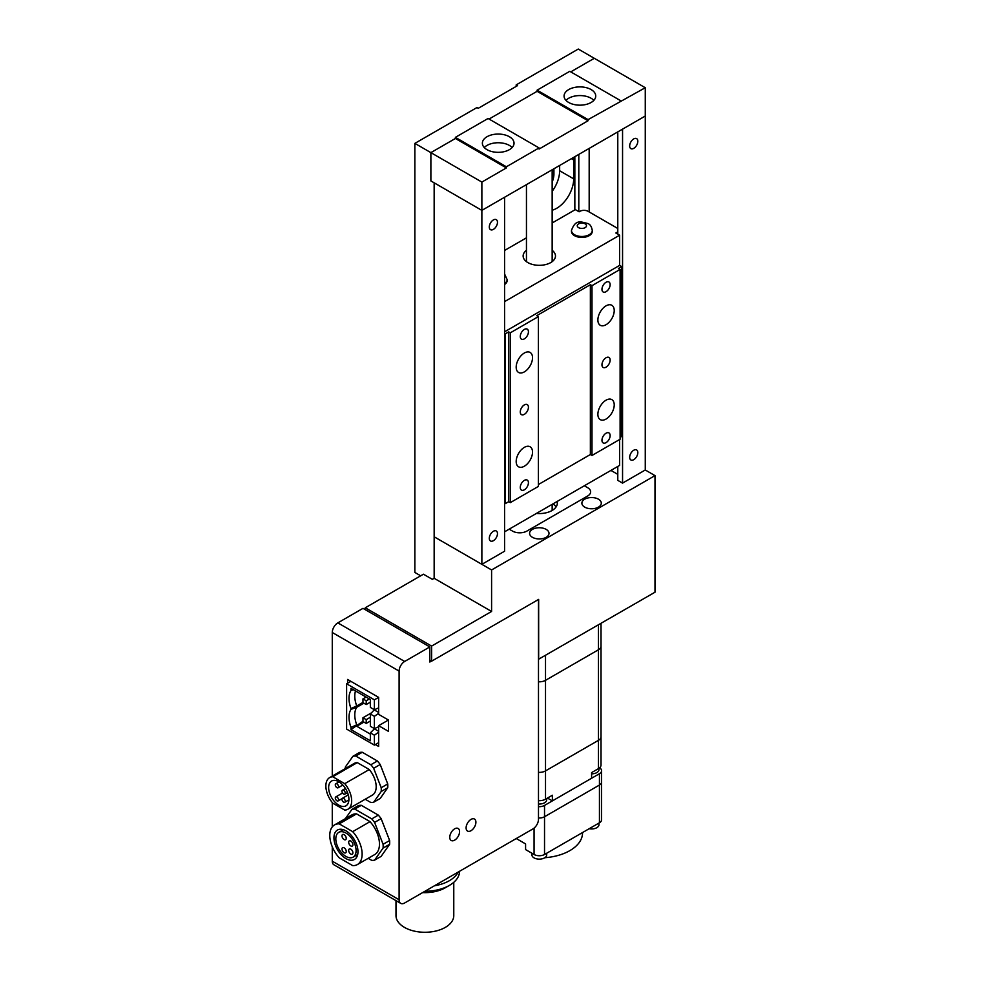 <?xml version="1.0" encoding="UTF-8"?>
<svg xmlns="http://www.w3.org/2000/svg" width="981" height="981" viewBox="0 0 981 981"><rect width="100%" height="100%" fill="white"/><g stroke="black" fill="none" stroke-linecap="round" stroke-linejoin="round"><path stroke-width="1.47" d="M552.928 503.891A18.026 10.411 180 0 1 556.104 506.932M587.668 495.994A10.166 5.874 0 0 0 590.648 491.837A10.166 5.874 0 0 0 587.668 487.692L584.333 485.767L587.668 487.692A10.166 5.874 0 0 1 590.648 491.837A10.166 5.874 0 0 1 587.668 495.994L526.883 531.089L587.668 495.994M512.499 531.089A10.166 5.874 0 0 0 526.883 531.089A10.166 5.874 180 0 1 512.499 531.089L509.176 529.164L512.499 531.089M536.411 513.431A18.026 10.411 0 0 0 557.331 503.155A18.026 10.411 0 0 0 557.098 501.487M565.976 100.369A15.831 9.136 180 0 1 591.102 98.247A15.831 9.136 180 0 1 593.836 100.369M591.102 89.565A15.831 9.136 0 0 0 573.848 87.591A15.831 9.136 0 0 0 564.075 96.028A15.831 9.136 0 0 0 568.71 102.49A15.831 9.136 0 0 0 585.964 104.477A15.831 9.136 0 0 0 595.737 96.028A15.831 9.136 0 0 0 591.102 89.565M484.271 147.542A15.831 9.136 180 0 1 509.397 145.421A15.831 9.136 180 0 1 512.131 147.542M487.005 149.664A15.831 9.136 180 0 1 482.37 143.201A15.831 9.136 180 0 1 492.143 134.753A15.831 9.136 180 0 1 509.397 136.739A15.831 9.136 180 0 1 514.032 143.201A15.831 9.136 180 0 1 504.259 151.638A15.831 9.136 180 0 1 487.005 149.664M481.867 564.333L434.154 536.791L434.154 578.3L434.154 182.822L481.867 210.375L481.867 564.333L504.577 551.224L504.577 197.255L481.867 210.375L645.265 116.028L645.265 87.726L588.073 119.621L537.098 90.178L537.098 91.319L489.053 119.044L537.098 91.319L588.073 120.749L539.06 149.051L539.06 147.923L488.072 118.48L455.392 137.352L455.392 138.48L506.38 167.923L481.867 182.074L481.867 210.375L430.88 180.933L430.88 152.631L455.392 138.48L430.88 152.631L481.867 182.074M455.392 137.352L506.38 166.782L539.06 147.923M620.752 100.749L569.777 71.319L537.098 90.178M420.677 575.798L414.865 572.45L414.865 143.385L476.962 107.542L478.274 108.29L517.49 85.654L516.178 84.893L578.275 49.05L594.29 58.296L570.758 71.883L594.29 58.296L645.265 87.726M588.073 119.621L588.073 120.749M506.38 166.782L506.38 167.923M553.922 168.769L553.922 174.054A15.941 9.209 -60 0 1 552.156 182.086M552.156 210.204A24.035 13.881 120 0 0 573.701 178.861L573.701 159.989A24.035 13.881 120 0 0 573.542 157.438M538.483 659.293L654.989 592.217L654.989 475.613L491.591 569.949L434.154 536.791L434.154 182.822L430.88 180.933L430.88 152.631L414.865 143.385M516.178 84.893L516.178 86.414M552.156 191.344A24.035 13.881 120 0 0 559.648 170.755L559.648 165.47M633.751 148.339A5.776 3.335 120 0 0 637.515 143.251A5.776 3.335 120 0 0 636.632 138.628A5.776 3.335 120 0 0 633.751 138.91A5.776 3.335 120 0 0 629.974 143.999A5.776 3.335 120 0 0 630.857 148.634A5.776 3.335 120 0 0 633.751 148.339M633.751 459.672A5.776 3.335 120 0 0 637.515 454.571A5.776 3.335 120 0 0 636.632 449.948A5.776 3.335 120 0 0 633.751 450.23A5.776 3.335 120 0 0 629.974 455.319A5.776 3.335 120 0 0 630.857 459.954A5.776 3.335 120 0 0 633.751 459.672M622.555 483.106L645.265 469.997L645.265 116.028L622.555 129.149L622.555 483.106L617.785 480.359L617.785 466.453M617.785 474.363L610.93 470.414M574.841 156.69L574.841 209.885M617.785 131.895L617.785 234.128M578.802 154.409L578.802 211.626M493.382 540.703A5.776 3.335 120 0 0 497.159 535.614A5.776 3.335 120 0 0 496.276 530.979A5.776 3.335 120 0 0 493.382 531.273A5.776 3.335 120 0 0 489.605 536.362A5.776 3.335 120 0 0 490.5 540.985A5.776 3.335 120 0 0 493.382 540.703M493.382 229.382A5.776 3.335 120 0 0 497.159 224.293A5.776 3.335 120 0 0 496.276 219.658A5.776 3.335 120 0 0 493.382 219.94A5.776 3.335 120 0 0 489.605 225.041A5.776 3.335 120 0 0 490.5 229.664A5.776 3.335 120 0 0 493.382 229.382M546.159 529.384A9.7 5.604 0 0 0 535.589 528.17A9.7 5.604 0 0 0 529.593 533.345A9.7 5.604 0 0 0 532.438 537.306A9.7 5.604 0 0 0 543.02 538.52A9.7 5.604 0 0 0 549.004 533.345A9.7 5.604 0 0 0 546.159 529.384M598.459 499.194A9.7 5.604 0 0 0 587.877 497.98A9.7 5.604 0 0 0 581.88 503.155A9.7 5.604 0 0 0 584.725 507.128A9.7 5.604 0 0 0 595.308 508.342A9.7 5.604 0 0 0 601.292 503.155A9.7 5.604 0 0 0 598.459 499.194M491.591 569.949L491.591 611.457L434.154 578.3L432.351 579.342L423.449 574.204L365.275 607.779L365.275 609.667M365.275 607.779L431.615 646.087L431.615 661.182L538.655 599.391L538.655 659.391M431.615 646.087L491.591 611.457M654.989 475.613L645.265 469.997M429.825 660.139L431.615 661.182M526.454 250.314A16.174 9.344 0 0 0 523.131 255.992A16.174 9.344 0 0 0 527.864 262.589A16.174 9.344 0 0 0 545.497 264.612A16.174 9.344 0 0 0 555.479 255.992A16.174 9.344 0 0 0 552.156 250.314M504.577 301.621L619.636 235.195L615.86 233.012L616.669 232.546A5.776 3.335 0 0 0 617.785 231.651M617.785 228.72A5.776 3.335 0 0 0 616.669 227.825L588.073 211.32A5.776 3.335 0 0 0 579.906 211.32L579.097 211.786L575.32 209.615L552.156 222.981M526.454 237.819L504.577 250.449M504.577 331.811L619.636 265.385L619.636 235.195M504.577 531.812L619.636 465.386L619.636 439.513M606.05 419.059A11.551 6.671 120 0 0 613.603 408.869A11.551 6.671 120 0 0 611.825 399.61A11.551 6.671 120 0 0 606.05 400.187A11.551 6.671 120 0 0 598.496 410.365A11.551 6.671 120 0 0 600.274 419.623A11.551 6.671 120 0 0 606.05 419.059M606.05 324.711A11.551 6.671 120 0 0 613.603 314.533A11.551 6.671 120 0 0 611.825 305.275A11.551 6.671 120 0 0 606.05 305.839A11.551 6.671 120 0 0 598.496 316.029A11.551 6.671 120 0 0 600.274 325.287A11.551 6.671 120 0 0 606.05 324.711M524.345 371.885A11.551 6.671 120 0 0 531.898 361.695A11.551 6.671 120 0 0 530.12 352.437A11.551 6.671 120 0 0 524.345 353.013A11.551 6.671 120 0 0 516.803 363.191A11.551 6.671 120 0 0 518.569 372.449A11.551 6.671 120 0 0 524.345 371.885M524.345 466.22A11.551 6.671 120 0 0 531.898 456.042A11.551 6.671 120 0 0 530.12 446.784A11.551 6.671 120 0 0 524.345 447.361A11.551 6.671 120 0 0 516.803 457.538A11.551 6.671 120 0 0 518.569 466.797A11.551 6.671 120 0 0 524.345 466.22M606.05 291.688A5.776 3.335 120 0 0 609.826 286.599A5.776 3.335 120 0 0 608.943 281.976A5.776 3.335 120 0 0 606.05 282.258A5.776 3.335 120 0 0 602.273 287.347A5.776 3.335 120 0 0 603.156 291.982A5.776 3.335 120 0 0 606.05 291.688M606.05 367.164A5.776 3.335 120 0 0 609.826 362.075A5.776 3.335 120 0 0 608.943 357.44A5.776 3.335 120 0 0 606.05 357.734A5.776 3.335 120 0 0 602.273 362.823A5.776 3.335 120 0 0 603.156 367.458A5.776 3.335 120 0 0 606.05 367.164M606.05 442.639A5.776 3.335 120 0 0 609.826 437.551A5.776 3.335 120 0 0 608.943 432.915A5.776 3.335 120 0 0 606.05 433.21A5.776 3.335 120 0 0 602.273 438.299A5.776 3.335 120 0 0 603.156 442.921A5.776 3.335 120 0 0 606.05 442.639M524.345 489.813A5.776 3.335 120 0 0 528.121 484.712A5.776 3.335 120 0 0 527.238 480.089A5.776 3.335 120 0 0 524.345 480.371A5.776 3.335 120 0 0 520.58 485.46A5.776 3.335 120 0 0 521.463 490.095A5.776 3.335 120 0 0 524.345 489.813M524.345 414.338A5.776 3.335 120 0 0 528.121 409.249A5.776 3.335 120 0 0 527.238 404.613A5.776 3.335 120 0 0 524.345 404.895A5.776 3.335 120 0 0 520.58 409.997A5.776 3.335 120 0 0 521.463 414.62A5.776 3.335 120 0 0 524.345 414.338M524.345 338.862A5.776 3.335 120 0 0 528.121 333.773A5.776 3.335 120 0 0 527.238 329.138A5.776 3.335 120 0 0 524.345 329.432A5.776 3.335 120 0 0 520.58 334.521A5.776 3.335 120 0 0 521.463 339.144A5.776 3.335 120 0 0 524.345 338.862M504.577 333.295L505.399 333.773L508.661 331.885L510.292 332.829L538.397 316.593L536.766 315.661L590.366 284.711L591.997 285.655L620.102 269.432L618.471 268.487L621.733 266.599L619.636 265.385M538.397 484.528L590.366 454.522L591.997 455.466L620.102 439.243L620.102 269.432M504.577 503.106L505.399 503.584L508.661 501.696L510.292 502.64L538.397 486.417L538.397 316.593M620.102 437.354L621.733 436.41L621.733 266.599M505.399 333.773L505.399 503.584M508.661 331.885L508.661 501.696M510.292 332.829L510.292 502.64M590.366 284.711L590.366 454.522M591.997 285.655L591.997 455.466M574.51 235.661A10.399 6.009 0 0 0 585.853 236.961A10.399 6.009 0 0 0 592.266 231.406L592.266 230.474A10.399 6.009 180 0 1 585.853 236.016A10.399 6.009 180 0 1 574.51 234.717A10.399 6.009 180 0 1 571.469 230.474L571.469 231.406A10.399 6.009 0 0 0 574.51 235.661M504.577 284.502A10.399 6.009 0 0 0 507.14 280.566L507.14 279.622A10.399 6.009 180 0 1 504.577 283.558M598.459 624.86L598.459 740.336L545.51 770.894L598.459 740.336L598.459 768.638A8.78 5.064 180 0 0 601.022 765.045L601.022 736.743A8.78 5.064 180 0 1 598.459 740.336A8.78 5.064 0 0 0 601.022 736.743L601.022 646.185A8.78 5.064 180 0 1 598.459 649.765L545.51 680.336A8.78 5.064 180 0 1 538.483 681.795A8.78 5.064 0 0 0 545.51 680.336L598.459 649.765A8.78 5.064 0 0 0 601.022 646.185L601.022 623.376M545.51 655.431L545.51 770.894A8.78 5.064 180 0 1 538.483 772.366A8.78 5.064 0 0 0 545.51 770.894L545.51 799.196A8.78 5.064 180 0 1 538.483 800.668M598.986 768.295L598.986 769.582A7.394 4.267 180 0 1 591.592 773.85M546.699 798.522L546.699 799.76A7.394 4.267 180 0 1 538.483 804.015M598.459 768.638L591.592 772.599L591.592 778.252L552.377 800.901L552.377 795.235L545.51 799.196M547.472 798.068L552.377 800.901M546.699 853.237L546.699 854.856A7.394 4.267 180 0 1 542.137 858.804A7.394 4.267 180 0 1 534.069 857.885A7.394 4.267 180 0 1 531.91 854.856L531.91 853.237M598.986 823.047L598.986 824.678A7.394 4.267 180 0 1 589.176 828.712M599.624 767.804A7.394 4.267 180 0 1 601.598 770.71L601.598 782.029A7.394 4.267 180 0 1 599.44 785.045A7.394 4.267 0 0 0 601.598 782.029L601.598 819.773A7.394 4.267 180 0 1 599.44 822.789L544.529 854.488A7.394 4.267 180 0 1 534.069 854.488L525.583 849.583L525.583 843.918L516.264 838.534L525.583 843.918M599.44 822.789L599.44 785.045L544.529 816.744A7.394 4.267 180 0 1 538.483 817.97A7.394 4.267 0 0 0 544.529 816.744L544.529 854.488M582.518 832.55L582.518 832.979A43.213 24.954 180 0 1 544.798 857.725M601.598 770.71A7.394 4.267 180 0 1 599.44 773.727L544.529 805.426A7.394 4.267 180 0 1 538.483 806.652M599.44 773.727L599.44 785.045L544.529 816.744L544.529 805.426M454.657 840.141A6.928 3.998 120 0 0 459.194 834.034A6.928 3.998 120 0 0 458.127 828.479A6.928 3.998 120 0 0 454.657 828.822A6.928 3.998 120 0 0 450.132 834.929A6.928 3.998 120 0 0 451.199 840.484A6.928 3.998 120 0 0 454.657 840.141A6.928 3.998 120 0 0 459.194 834.034A6.928 3.998 120 0 0 458.127 828.479A6.928 3.998 120 0 0 454.657 828.822A6.928 3.998 120 0 0 450.132 834.929A6.928 3.998 120 0 0 451.199 840.484A6.928 3.998 120 0 0 454.657 840.141M471.003 830.711A6.928 3.998 120 0 0 475.527 824.604A6.928 3.998 120 0 0 474.473 819.049A6.928 3.998 120 0 0 471.003 819.393A6.928 3.998 120 0 0 466.478 825.499A6.928 3.998 120 0 0 467.532 831.054A6.928 3.998 120 0 0 471.003 830.711A6.928 3.998 120 0 0 475.527 824.604A6.928 3.998 120 0 0 474.473 819.049A6.928 3.998 120 0 0 471.003 819.393A6.928 3.998 120 0 0 466.478 825.499A6.928 3.998 120 0 0 467.532 831.054A6.928 3.998 120 0 0 471.003 830.711M399.108 671.09L332.277 632.5A7.86 4.537 -60 0 1 337.832 622.874L362.995 608.343L429.825 646.933L404.663 661.464A7.86 4.537 120 0 0 399.108 671.09L399.108 899.761A7.86 4.537 120 0 0 400.726 903.366A7.86 4.537 120 0 0 404.663 902.974L532.928 828.92A7.86 4.537 120 0 0 538.483 819.294L538.483 599.477M375.367 744.554L378.641 746.443L378.641 725.682L388.439 731.348L388.439 720.029L378.641 714.364L378.641 697.381L347.593 679.453L347.593 683.23M332.277 632.5L332.277 776.094M332.277 802.556L332.277 826.885M332.277 846.799L332.277 861.183L399.108 899.761M431.456 661.084L429.825 662.028L429.825 646.933M400.726 903.366L333.896 864.776A7.86 4.537 -60 0 1 332.277 861.183M388.439 720.029L378.641 725.682M378.641 726.762L374.386 728.613L370.352 726.283L370.352 714.009L374.386 716.351L374.386 728.858L370.352 732.881L374.386 735.21L378.641 732.157M378.641 707.89L374.386 709.741L370.352 714.009M370.352 732.881L370.352 740.765L350.977 729.582L350.977 727.412A23.409 13.513 60 0 1 350.977 709.373L350.977 708.552A23.409 13.513 60 0 1 350.977 690.501L350.977 688.343L370.352 699.527L370.352 707.411L374.386 709.741L374.386 699.833L378.641 697.381M374.386 699.833L346.612 683.794L346.612 729.079L374.386 745.119L374.386 735.21M374.386 745.119L378.641 742.666M378.641 713.285L374.386 716.351M346.612 683.794L350.867 681.341M363.939 722.102L356.741 726.247L370.352 734.107M362.958 721.243L350.977 729.582M363.853 703.193L356.741 707.289A22.183 12.802 -120 0 0 356.741 724.836L350.977 727.412M362.958 702.384L356.741 705.964L356.741 707.289L350.977 709.373M355.527 690.967A22.183 12.802 -120 0 0 356.741 705.964L350.977 708.552M362.958 698.889L362.958 702.666L366.22 704.554L366.22 700.777L362.958 698.889L366.109 697.074M366.22 700.777L369.371 698.963M366.22 704.554L370.352 702.163M362.958 717.761L362.958 721.538L366.22 723.426L366.22 719.649L362.958 717.761L371.603 712.758M366.22 719.649L370.352 717.258M366.22 723.426L370.352 721.035M350.977 690.501L353.283 689.668M374.386 709.986L378.641 712.439M374.386 728.858L378.641 731.311M336.924 800.803A2.305 1.337 -120 0 0 338.077 800.925A2.305 1.337 -120 0 0 338.433 799.074A2.305 1.337 -120 0 0 336.924 797.038A2.305 1.337 -120 0 0 335.772 796.915A2.305 1.337 -120 0 0 335.416 798.767A2.305 1.337 -120 0 0 336.924 800.803M336.924 787.682A2.305 1.337 -120 0 0 338.077 787.792A2.305 1.337 -120 0 0 338.433 785.94A2.305 1.337 -120 0 0 336.924 783.905A2.305 1.337 -120 0 0 335.772 783.794A2.305 1.337 -120 0 0 335.416 785.646A2.305 1.337 -120 0 0 336.924 787.682M343.608 794.046A2.305 1.337 -120 0 0 344.76 794.156A2.305 1.337 -120 0 0 345.116 792.305A2.305 1.337 -120 0 0 343.608 790.269A2.305 1.337 -120 0 0 342.455 790.159A2.305 1.337 -120 0 0 342.099 792.01A2.305 1.337 -120 0 0 343.608 794.046M343.608 802.151A2.305 1.337 -120 0 0 344.76 802.274A2.305 1.337 -120 0 0 345.116 800.422A2.305 1.337 -120 0 0 343.608 798.387A2.305 1.337 -120 0 0 342.455 798.264A2.305 1.337 -120 0 0 342.099 800.116A2.305 1.337 -120 0 0 343.608 802.151M338.764 781.722A14.323 8.277 -120 0 0 331.603 781.011A14.323 8.277 -120 0 0 329.408 792.489A14.323 8.277 -120 0 0 338.764 805.119A14.323 8.277 -120 0 0 345.937 805.83A14.323 8.277 -120 0 0 348.132 794.352A14.323 8.277 -120 0 0 338.764 781.722M365.19 799.245L370.83 802.495A25.457 14.69 -120 0 0 373.663 802.237L381.204 791.508A25.457 14.69 -120 0 0 381.204 787.731L373.663 768.282A25.457 14.69 -120 0 0 370.83 764.763L355.735 756.044A25.457 14.69 -120 0 0 352.902 756.302L345.349 767.032A25.457 14.69 -120 0 0 345.287 768.577M369.261 769.521L357.292 762.605A18.259 10.546 -120 0 0 354.153 763.463L329.641 777.614A18.259 10.546 -120 0 0 332.78 803.169L344.748 810.085A18.259 10.546 -120 0 0 347.899 809.227A18.259 10.546 -120 0 0 344.748 783.672L369.261 769.521A18.259 10.546 -120 0 1 372.412 795.076L347.899 809.227M373.663 802.237L380.199 798.473L387.74 787.731A25.457 14.69 -120 0 0 387.74 783.954L380.199 764.506A25.457 14.69 -120 0 0 377.366 760.986L362.271 752.268A25.457 14.69 -120 0 0 359.438 752.525L352.902 756.302M381.204 791.508L387.74 787.731M381.204 787.731L387.74 783.954M373.663 768.282L380.199 764.506M370.83 764.763L377.366 760.986M355.735 756.044L362.271 752.268M344.748 783.672L332.78 776.756L357.292 762.605M332.78 776.756A18.259 10.546 -120 0 0 329.641 777.614M350.793 849.141A3.004 1.729 -120 0 0 349.297 848.994A3.004 1.729 -120 0 0 348.831 851.398A3.004 1.729 -120 0 0 350.793 854.046A3.004 1.729 -120 0 0 352.302 854.193A3.004 1.729 -120 0 0 352.755 851.79A3.004 1.729 -120 0 0 350.793 849.141M344.11 847.792A3.004 1.729 -120 0 0 342.614 847.633A3.004 1.729 -120 0 0 342.148 850.049A3.004 1.729 -120 0 0 344.11 852.697A3.004 1.729 -120 0 0 345.619 852.845A3.004 1.729 -120 0 0 346.072 850.429A3.004 1.729 -120 0 0 344.11 847.792M344.11 834.659A3.004 1.729 -120 0 0 342.614 834.512A3.004 1.729 -120 0 0 342.148 836.916A3.004 1.729 -120 0 0 344.11 839.564A3.004 1.729 -120 0 0 345.619 839.711A3.004 1.729 -120 0 0 346.072 837.308A3.004 1.729 -120 0 0 344.11 834.659M350.793 841.024A3.004 1.729 -120 0 0 349.297 840.876A3.004 1.729 -120 0 0 348.831 843.28A3.004 1.729 -120 0 0 350.793 845.929A3.004 1.729 -120 0 0 352.302 846.076A3.004 1.729 -120 0 0 352.755 843.672A3.004 1.729 -120 0 0 350.793 841.024M345.962 830.87A16.984 9.81 -120 0 0 337.464 830.036A16.984 9.81 -120 0 0 334.864 843.648A16.984 9.81 -120 0 0 345.962 858.608A16.984 9.81 -120 0 0 354.448 859.454A16.984 9.81 -120 0 0 357.059 845.843A16.984 9.81 -120 0 0 345.962 830.87M345.962 856.438A14.323 8.277 -120 0 0 353.123 857.149A14.323 8.277 -120 0 0 355.318 845.671A14.323 8.277 -120 0 0 345.962 833.041A14.323 8.277 -120 0 0 338.801 832.329A14.323 8.277 -120 0 0 336.593 843.819A14.323 8.277 -120 0 0 345.962 856.438M368.182 858.326L371.774 860.398A28.118 16.236 -120 0 0 374.595 860.153L383.093 848.062A28.118 16.236 -120 0 0 383.093 844.298L374.595 822.409A28.118 16.236 -120 0 0 371.774 818.89L354.791 809.092A28.118 16.236 -120 0 0 351.958 809.337L345.422 818.632M370.021 821.649L356.544 813.874A22.882 13.207 -120 0 0 351.836 814.929L334.521 824.935A22.882 13.207 -120 0 0 339.218 857.835L352.694 865.61A22.882 13.207 -120 0 0 357.403 864.555A22.882 13.207 -120 0 0 352.694 831.655L370.021 821.649A22.882 13.207 -120 0 1 374.717 854.561L357.403 864.555M374.595 822.409L381.131 818.632A28.118 16.236 -120 0 0 378.31 815.113L361.327 805.315A28.118 16.236 -120 0 0 358.494 805.56L351.958 809.337M371.774 818.89L378.31 815.113M354.791 809.092L361.327 805.315M374.595 860.153L381.131 856.376L389.629 844.298A28.118 16.236 -120 0 0 389.629 840.521L381.131 818.632M383.093 848.062L389.629 844.298M383.093 844.298L389.629 840.521M352.694 831.655L339.218 823.868L356.544 813.874M339.218 823.868A22.882 13.207 -120 0 0 334.521 824.935M422.627 892.6A28.89 16.677 0 0 0 445.313 887.768L449.396 885.402A34.666 20.012 0 0 0 459.549 871.287M424.945 891.263A34.666 20.012 0 0 0 449.396 885.402M395.993 900.632L395.993 915.592A28.89 16.677 0 0 0 404.454 927.388A28.89 16.677 0 0 0 435.932 931.006A28.89 16.677 0 0 0 453.774 915.592L453.774 882.311M434.46 885.769A34.666 20.012 0 0 0 458.201 872.06M552.156 173.024L553.922 174.054M559.648 170.755L573.701 178.861M571.408 158.677L573.701 159.989M589.176 148.413L589.176 211.957M616.669 232.546L616.669 233.49M578.606 227.641A4.623 2.673 0 0 0 585.142 227.641A4.623 2.673 0 0 0 585.142 223.864A4.623 2.673 0 0 0 578.606 223.864A4.623 2.673 0 0 0 578.606 227.641M534.069 854.488L534.069 828.123M337.832 622.874L404.663 661.464M552.156 169.787L552.156 261.657M552.156 504.344L552.156 510.463M526.454 184.624L526.454 261.657M592.266 230.474C591.666 226.77 590.243 224.477 588.024 223.582C580.47 221.718 575.528 219.168 571.469 230.474M507.14 279.622L504.577 273.957M342.148 798.571L338.077 800.925M342.835 785.045L338.077 787.792M347.519 792.562L344.76 794.156M348.88 799.895L344.76 802.274M348.28 794.904L342.455 798.264M345.422 788.442L342.455 790.159M339.058 781.894L335.772 783.794M342.553 793.004L335.772 796.915M357.685 854.512L353.123 857.149M343.362 829.705L338.801 832.329"/></g></svg>
